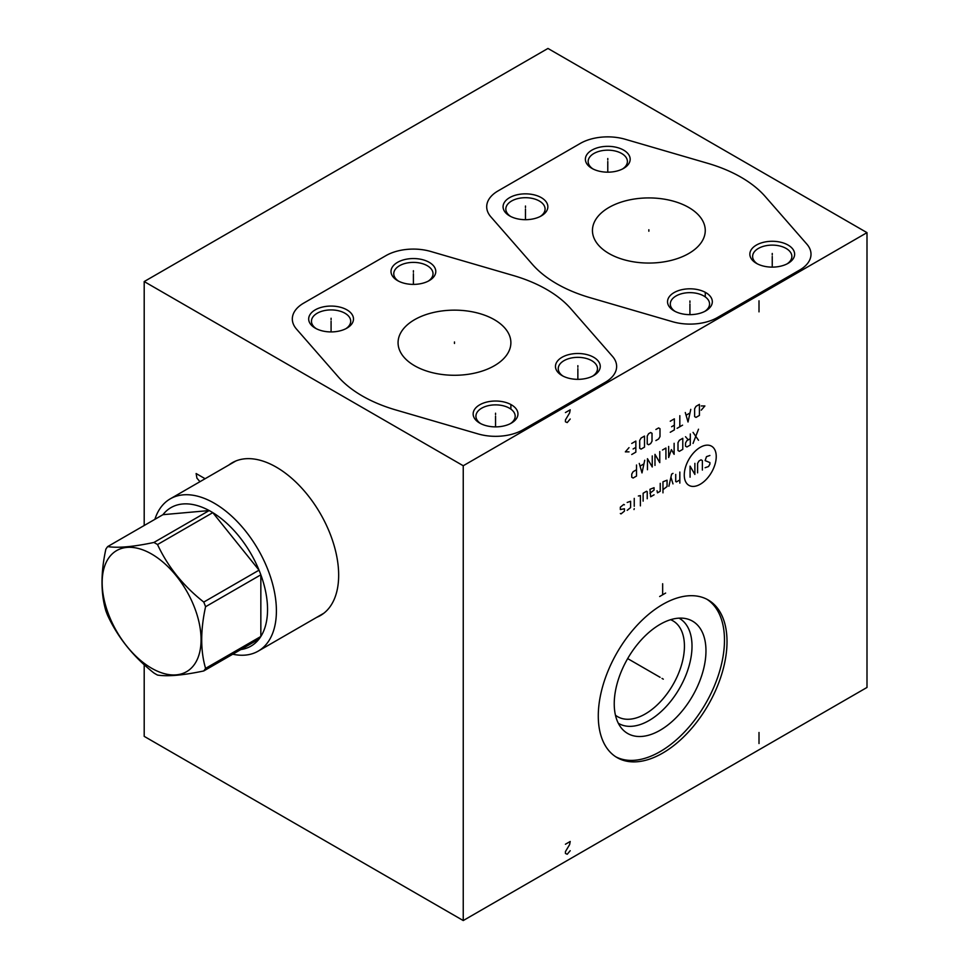 <?xml version="1.0" encoding="UTF-8"?>
<svg xmlns="http://www.w3.org/2000/svg" width="969" height="969" viewBox="0 0 969 969"><rect width="100%" height="100%" fill="white"/><g stroke="black" fill="none" stroke-linecap="round" stroke-linejoin="round"><path stroke-width="1.45" d="M144.199 664.686L144.199 736.355L463.243 920.55L867.001 687.445L867.001 232.645L547.957 48.45L144.199 281.555L463.243 465.75L867.001 232.645M463.243 920.55L463.243 465.75M727.016 641.623A91.025 52.556 -60 0 1 687.287 733.23A91.025 52.556 -60 0 1 617.132 757.625A91.025 52.556 -60 0 1 598.285 715.946A91.025 52.556 -60 0 1 638.014 624.339A91.025 52.556 -60 0 1 708.169 599.956A91.025 52.556 -60 0 1 727.016 641.623M144.199 525.501L144.199 281.555M228.805 465.047A88.215 50.933 60 0 1 232.185 462.77A88.215 50.933 60 0 1 300.16 486.402A88.215 50.933 60 0 1 338.666 575.174A88.215 50.933 60 0 1 320.388 615.557A88.215 50.933 60 0 1 316.73 617.338M688.741 207.463A56.408 32.571 180 0 1 705.262 230.489A56.408 32.571 180 0 1 670.439 260.576A56.408 32.571 180 0 1 608.968 253.515A56.408 32.571 180 0 1 592.447 230.489A56.408 32.571 180 0 1 627.27 200.401A56.408 32.571 180 0 1 688.741 207.463M623.612 168.388A22.396 12.924 180 0 1 591.938 168.388A22.396 12.924 180 0 1 591.938 150.11A22.396 12.924 180 0 1 623.612 150.11A22.396 12.924 180 0 1 623.612 168.388L623.612 168.388M788.076 263.338A22.396 12.924 180 0 1 756.414 263.338A22.396 12.924 180 0 1 756.414 245.06A22.396 12.924 180 0 1 788.076 245.06A22.396 12.924 180 0 1 788.076 263.338L788.076 263.338M705.759 310.867A22.396 12.924 180 0 1 674.097 310.867A22.396 12.924 180 0 1 674.097 292.59A22.396 12.924 180 0 1 705.759 292.59A22.396 12.924 180 0 1 705.759 310.867L705.759 310.867M541.296 215.905A22.396 12.924 180 0 1 509.633 215.905A22.396 12.924 180 0 1 509.633 197.628A22.396 12.924 180 0 1 541.296 197.628A22.396 12.924 180 0 1 541.296 215.905L541.296 215.905M494.36 319.685A56.408 32.571 180 0 1 510.881 342.711A56.408 32.571 180 0 1 476.058 372.799A56.408 32.571 180 0 1 414.587 365.737A56.408 32.571 180 0 1 398.065 342.711A56.408 32.571 180 0 1 432.889 312.624A56.408 32.571 180 0 1 494.36 319.685M429.231 280.61A22.396 12.924 180 0 1 397.569 280.61A22.396 12.924 180 0 1 397.569 262.333A22.396 12.924 180 0 1 429.231 262.333A22.396 12.924 180 0 1 429.231 280.61L429.231 280.61M593.694 375.56A22.396 12.924 180 0 1 562.032 375.56A22.396 12.924 180 0 1 562.032 357.282A22.396 12.924 180 0 1 593.694 357.282A22.396 12.924 180 0 1 593.694 375.56L593.694 375.56M511.39 423.09A22.396 12.924 180 0 1 479.716 423.09A22.396 12.924 180 0 1 479.716 404.812A22.396 12.924 180 0 1 511.39 404.812A22.396 12.924 180 0 1 511.39 423.09L511.39 423.09M346.914 328.14A22.396 12.924 180 0 1 315.252 328.14A22.396 12.924 180 0 1 315.252 309.85A22.396 12.924 180 0 1 346.914 309.85A22.396 12.924 180 0 1 346.914 328.14L346.914 328.14M234.728 461.462A88.215 50.933 -120 0 0 233.747 462.189M322.798 614.007A88.215 50.933 60 0 1 321.672 614.491M670.596 619.7A55.33 31.941 120 0 1 672.971 620.85A55.33 31.941 120 0 1 684.429 646.178A55.33 31.941 -60 0 1 660.277 701.859A55.33 31.941 -60 0 1 617.641 716.685A55.33 31.941 -60 0 1 615.448 715.207M618.307 723.249A60.684 35.041 -60 0 0 665.231 707.564A60.684 35.041 -60 0 0 692.011 646.178A60.684 35.041 120 0 0 678.99 618.149M705.965 650.829A64.862 37.452 -60 0 1 673.54 720.185A64.862 37.452 -60 0 1 622.11 728.918A64.862 37.452 -60 0 1 614.237 703.797A64.862 37.452 120 0 1 638.595 642.956A64.862 37.452 120 0 1 685.798 618.61A64.862 37.452 120 0 1 705.965 650.829M615.884 756.85A91.025 52.556 -60 0 0 685.567 730.868A91.025 52.556 -60 0 0 724.473 640.146A91.025 52.556 120 0 0 706.873 599.242M592.98 168.945A19.622 11.337 180 0 1 588.147 161.508A19.622 11.337 180 0 1 593.9 153.49A19.622 11.337 180 0 1 621.65 153.49A19.622 11.337 180 0 1 627.403 161.508A19.622 11.337 180 0 1 622.57 168.945M757.455 263.907A19.622 11.337 180 0 1 752.622 256.458A19.622 11.337 180 0 1 758.364 248.439A19.622 11.337 180 0 1 786.125 248.439A19.622 11.337 180 0 1 791.867 256.458A19.622 11.337 180 0 1 787.034 263.907M675.139 311.424A19.622 11.337 180 0 1 670.306 303.975A19.622 11.337 180 0 1 676.047 295.969A19.622 11.337 180 0 1 703.809 295.969A19.622 11.337 180 0 1 709.562 303.975A19.622 11.337 180 0 1 704.717 311.424M510.675 216.475A19.622 11.337 180 0 1 505.83 209.025A19.622 11.337 180 0 1 511.584 201.019A19.622 11.337 180 0 1 539.345 201.019A19.622 11.337 180 0 1 545.087 209.025A19.622 11.337 180 0 1 540.254 216.475M398.61 281.18A19.622 11.337 180 0 1 393.765 273.73A19.622 11.337 180 0 1 399.519 265.712A19.622 11.337 180 0 1 427.281 265.712A19.622 11.337 180 0 1 433.022 273.73A19.622 11.337 180 0 1 428.189 281.18M563.074 376.129A19.622 11.337 180 0 1 558.241 368.68A19.622 11.337 180 0 1 563.982 360.674A19.622 11.337 180 0 1 591.744 360.674A19.622 11.337 180 0 1 597.498 368.68A19.622 11.337 180 0 1 592.653 376.129M480.757 423.659A19.622 11.337 180 0 1 475.924 416.21A19.622 11.337 180 0 1 481.678 408.191A19.622 11.337 180 0 1 509.428 408.191A19.622 11.337 180 0 1 515.181 416.21A19.622 11.337 180 0 1 510.348 423.659M316.294 328.697A19.622 11.337 180 0 1 311.461 321.248A19.622 11.337 180 0 1 317.202 313.241A19.622 11.337 180 0 1 344.964 313.241A19.622 11.337 180 0 1 350.705 321.248A19.622 11.337 180 0 1 345.872 328.697M232.754 654.208A87.925 50.763 -120 0 0 258.19 651.132A87.925 50.763 -120 0 0 271.671 580.673A87.925 50.763 -120 0 0 214.234 503.19A87.925 50.763 60 0 0 170.265 498.841A87.925 50.763 60 0 0 154.883 519.336M153.914 542.458L209.183 510.554L162.937 514.684A79.979 46.173 -120 0 1 209.183 510.554A79.979 46.173 60 0 1 210.988 511.559A79.979 46.173 -120 0 1 212.792 512.637L157.523 544.542A79.979 46.173 -120 0 0 155.718 543.476A79.979 46.173 -120 0 0 153.914 542.458C133.359 546.807 117.952 548.188 107.668 546.589A79.979 46.173 -120 0 0 105.863 549.157C100.728 572.679 100.728 593.234 105.863 610.821A79.979 46.173 -120 0 0 107.668 615.472C117.952 637.614 133.359 656.788 153.914 672.995A79.979 46.173 -120 0 0 155.718 674.073A79.979 46.173 -120 0 0 157.523 675.078C167.794 676.665 183.214 675.296 203.769 670.948A79.979 46.173 -120 0 0 205.573 668.38C200.426 650.793 200.426 630.238 205.573 606.727A79.979 46.173 -120 0 0 203.769 602.076C183.214 585.87 167.794 566.683 157.523 544.542M162.937 514.684L107.668 546.589M151.624 668.235A69.938 40.383 -120 0 0 201.067 639.685A69.938 40.383 -120 0 0 151.624 554.038A69.938 40.383 -120 0 0 102.169 582.587A69.938 40.383 -120 0 0 151.624 668.235M237.684 649.836A79.979 46.173 -120 0 0 259.038 639.043L203.769 670.948M259.038 639.043A79.979 46.173 -120 0 0 260.843 636.476A79.979 46.173 -120 0 0 260.843 574.811A79.979 46.173 -120 0 0 259.038 570.16A79.979 46.173 -120 0 0 212.792 512.637L259.038 570.16L203.769 602.076M205.573 606.727L260.843 574.811L260.843 636.476L205.573 668.38M662.009 678.409L663.305 679.16L662.009 678.409M660.095 677.307L627.67 658.593M665.642 593.064L659.659 596.516M662.651 594.784L662.651 583.738M700.248 447.327A22.602 13.045 120 0 0 684.271 475.016A22.602 13.045 120 0 0 700.248 484.246A22.602 13.045 120 0 0 716.236 456.556A22.602 13.045 120 0 0 700.248 447.327M705.117 467.712L708.533 466.525L709.902 464.163L709.902 462.576L705.117 460.602L706.486 456.653L709.902 455.478M697.595 472.836L697.595 463.364L698.964 461.002L701.023 459.815L702.38 460.602L702.38 470.074M690.073 477.184L690.073 466.125L694.87 474.422L694.87 463.364M679.826 472.048L679.826 483.107M675.72 474.422L675.72 481.52L676.41 481.92L679.826 479.946M672.983 473.369L671.614 474.156L668.889 486.256M672.983 483.894L670.936 477.184M662.966 489.684L667.06 486.523L667.06 480.212L662.966 481.787L662.966 492.846M657.03 490.738L657.491 492.846L660.228 491.259L660.228 483.361M649.969 493.233L654.075 490.072L654.075 487.71L649.969 489.284L650.659 496.782L654.075 494.82M647.231 498.756L647.231 491.658L646.553 491.259L643.137 493.233L643.137 501.13M640.4 505.866L640.4 495.607L638.353 495.995M634.247 498.369L634.247 506.266M634.247 508.628L634.017 509.549L634.247 508.628M627.185 510.336L630.601 507.574L630.601 501.264L627.185 502.451M624.448 504.813L623.757 504.413L620.342 507.187L620.342 509.549L624.448 508.761L624.448 511.123L621.032 513.897L620.342 513.497M698.516 429.206L693.041 443.427M698.516 440.265L693.041 432.368M690.303 438.691L686.888 440.653L685.519 443.027L685.519 446.188L686.888 446.975L690.303 445.001L690.303 433.955M688.256 439.865L685.519 436.716M682.782 438.291L679.366 440.265L677.997 442.627L677.997 450.524L679.366 451.312L682.782 449.337L682.782 438.291M668.658 446.443L668.658 457.501L671.396 449.604L674.121 454.34L674.121 443.293M665.921 459.076L665.921 448.029L662.505 450.004M659.768 451.578L659.768 462.637L654.983 454.34L654.983 465.399M652.246 455.927L652.246 466.973L647.462 458.688L647.462 469.735M639.261 463.424L641.999 472.896L644.724 460.263M643.816 463.945L640.17 466.053M636.524 469.735L633.108 471.709L631.74 474.083L631.74 477.232L633.108 478.02L636.524 476.045L636.524 464.999M701.241 410.166L704.887 405.95L701.241 405.95M699.424 404.376L696.008 406.35L694.64 408.712L694.64 416.609L696.008 417.397L699.424 415.422L699.424 404.376M685.289 412.528L688.026 421.999L690.764 409.366M689.855 413.06L686.209 415.156M679.826 415.689L679.826 426.735M682.564 425.161L677.089 428.322M670.257 432.259L674.351 429.897L674.351 418.838L670.257 421.212M671.614 426.735L674.351 425.161M655.892 440.556L658.629 438.969L659.998 436.607L659.998 428.71L658.629 427.923L655.892 429.497M652.016 433.313L650.659 432.525L648.6 433.712L647.231 436.074L647.231 443.972L648.6 444.759L650.659 443.584L652.016 441.21L652.016 433.313M644.506 436.074L641.078 438.049L639.71 440.423L639.71 448.32L641.078 449.107L644.506 447.133L644.506 436.074M631.74 454.497L635.846 452.135L635.846 441.077L631.74 443.451M633.108 448.974L635.846 447.399M629.002 447.654L625.356 451.869L629.002 451.869M759.006 743.538L759.006 732.479M565.424 844.241L570.208 841.48L569.615 844.593L565.424 851.618L565.424 853.459L567.216 854.258L570.208 850.697M759.006 311.861L759.006 300.802M565.424 412.564L570.208 409.802L569.615 412.915L565.424 419.94L565.424 421.781L567.216 422.581L570.208 419.02M205.113 478.722L196.126 473.538L196.925 478.141L199.965 481.702M648.855 231.228L648.855 229.738L648.855 231.228M625.223 139.27A38.808 22.408 0 0 0 580.298 143.424L498.066 190.905A38.808 22.408 0 0 0 490.859 216.838L532.441 264.404A130.391 75.279 0 0 0 590.097 297.689L672.486 321.696A38.808 22.408 0 0 0 717.411 317.541L799.643 270.06A38.808 22.408 0 0 0 806.85 244.127L765.268 196.562A130.391 75.279 0 0 0 707.612 163.276L625.223 139.27M607.781 159.994L607.781 158.492M607.781 161.508L607.781 172.179M772.245 254.944L772.245 253.454M772.245 256.458L772.245 267.129M689.928 302.473L689.928 300.971M689.928 303.975L689.928 314.646M525.464 207.523L525.464 206.022M525.464 209.025L525.464 219.697M454.473 343.462L454.473 341.96L454.473 343.462M430.842 251.492A38.808 22.408 0 0 0 385.916 255.646L303.685 303.127A38.808 22.408 0 0 0 296.478 329.06L338.06 376.626A130.391 75.279 0 0 0 395.715 409.923L478.105 433.93A38.808 22.408 0 0 0 523.03 429.764L605.262 382.295A38.808 22.408 0 0 0 612.469 356.35L570.886 308.784A130.391 75.279 0 0 0 513.231 275.499L430.842 251.492M413.4 272.216L413.4 270.726M413.4 273.73L413.4 284.401M577.863 367.178L577.863 365.676M577.863 368.68L577.863 379.351M495.547 414.696L495.547 413.206M495.547 416.21L495.547 426.881M331.083 319.746L331.083 318.244M331.083 321.248L331.083 331.919M705.262 296.902L705.262 292.299M510.881 409.124L510.881 404.521M323.779 613.268L258.19 651.132M235.842 460.978L170.265 498.841"/></g></svg>
